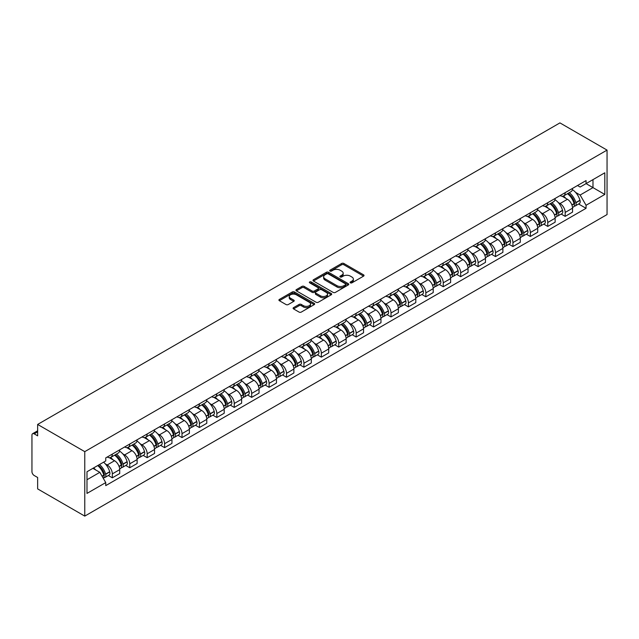 <?xml version="1.0" encoding="UTF-8"?>
<svg xmlns="http://www.w3.org/2000/svg" width="639" height="639" viewBox="0 0 639 639"><rect width="100%" height="100%" fill="white"/><g stroke="black" fill="none" stroke-linecap="round" stroke-linejoin="round"><path stroke-width="0.96" d="M350.404 282.837A1.086 0.623 0 0 0 351.937 282.837L363.583 276.12A1.55 0.895 0 0 0 364.03 275.489A1.55 0.895 0 0 0 363.583 274.85L343.854 263.468A1.55 0.895 0 0 0 341.665 263.468L330.02 270.185A1.086 0.623 0 0 0 329.7 270.632A1.086 0.623 0 0 0 330.02 271.072A1.086 0.623 0 0 0 331.553 271.072L333.063 270.201A4.96 2.86 0 0 1 340.076 270.201L341.713 271.152A4.96 2.86 0 0 1 343.167 273.173A4.96 2.86 0 0 1 341.713 275.201L340.212 276.072A1.086 0.623 0 0 0 339.892 276.511A1.086 0.623 0 0 0 340.212 276.959A1.086 0.623 0 0 0 341.745 276.959L343.255 276.088A4.96 2.86 0 0 1 350.268 276.088L351.905 277.038A4.96 2.86 0 0 1 353.359 279.059A4.96 2.86 0 0 1 351.905 281.088L350.404 281.959A1.086 0.623 0 0 0 350.084 282.398A1.086 0.623 0 0 0 350.404 282.837L350.404 281.959M293.549 307.631A1.55 0.895 0 0 0 293.101 308.262A1.55 0.895 0 0 0 293.549 308.893L299.084 312.088A1.55 0.895 0 0 0 301.281 312.088L314.212 304.619A1.55 0.895 0 0 0 314.668 303.988A1.55 0.895 0 0 0 314.212 303.357L294.483 291.967A1.55 0.895 0 0 0 292.295 291.967L279.363 299.435A1.55 0.895 0 0 0 278.908 300.066A1.55 0.895 0 0 0 279.363 300.697L286.048 304.555A1.55 0.895 0 0 0 288.237 304.555L293.772 301.36A1.55 0.895 0 0 0 294.228 300.729A1.55 0.895 0 0 0 293.772 300.098L290.457 298.181A4.146 2.396 0 0 1 289.243 296.488A4.146 2.396 0 0 1 291.799 294.283A4.146 2.396 0 0 1 296.32 294.803L309.308 302.295A4.146 2.396 0 0 1 310.522 303.988A4.146 2.396 0 0 1 307.958 306.201A4.146 2.396 0 0 1 303.445 305.682L301.281 304.436A1.55 0.895 0 0 0 299.084 304.436L293.549 307.631L293.549 308.893M84.763 451.645L37.645 424.44L559.932 122.896L607.05 150.101L84.763 451.645L84.763 516.104L607.05 214.56L607.05 150.101M333.167 292.414A1.55 0.895 0 0 0 335.363 292.414L348.295 284.946A1.55 0.895 0 0 0 348.75 284.315A1.55 0.895 0 0 0 348.295 283.676L328.566 272.294A1.55 0.895 0 0 0 326.377 272.294L313.445 279.754A1.55 0.895 0 0 0 312.99 280.385A1.55 0.895 0 0 0 313.445 281.024L333.167 292.414M310.099 283.077A1.086 0.623 0 0 1 311.193 283.229L331.234 294.795L318.318 302.247A1.55 0.895 0 0 1 316.129 302.247L296.4 290.857L301.935 287.686L301.935 286.4L296.4 289.595A1.55 0.895 0 0 0 295.945 290.226A1.55 0.895 0 0 0 296.4 290.857L296.4 289.595M301.935 287.686A1.55 0.895 0 0 1 304.124 287.686L304.124 286.4A1.55 0.895 0 0 0 301.935 286.4M304.124 286.4L312.128 291.017A1.55 0.895 0 0 0 314.316 291.017L317.99 288.9A1.55 0.895 0 0 0 318.446 288.269A1.55 0.895 0 0 0 317.99 287.63L309.659 282.821A1.086 0.623 0 0 1 309.348 282.382A1.086 0.623 0 0 1 310.011 281.807A1.086 0.623 0 0 1 311.193 281.943L331.25 293.517A1.55 0.895 0 0 1 331.705 294.148A1.55 0.895 0 0 1 331.25 294.787L331.25 293.517M37.645 424.44L37.645 435.846L34.186 433.849A3.155 1.821 -120 0 0 32.605 433.697A3.155 1.821 -120 0 0 31.95 435.143L31.95 471.622A3.155 1.821 -120 0 0 34.186 475.496L37.645 477.493L37.645 488.899L84.763 516.104M565.18 192.643A7.261 4.193 60 0 1 563.678 195.901L571.05 191.652A7.261 4.193 -120 0 0 572.552 188.393M558.19 202.467L560.044 203.537A7.261 4.193 60 0 1 565.18 212.436L572.552 208.178A7.261 4.193 -120 0 0 567.416 199.28L562.144 196.237M572.552 208.178L572.552 212.108L565.18 216.365L561.186 214.057M563.678 195.901A7.261 4.193 60 0 1 560.099 195.574M565.18 212.436L565.18 216.365M547.767 202.699A7.261 4.193 60 0 1 546.257 205.958L553.63 201.708A7.261 4.193 -120 0 0 555.131 198.441M543.765 224.113L547.767 226.422L555.131 222.164L555.131 218.234A7.261 4.193 -120 0 0 549.995 209.336L544.724 206.293M546.257 205.958A7.261 4.193 60 0 1 542.687 205.63M540.77 212.523L542.631 213.594A7.261 4.193 60 0 1 547.767 222.492L547.767 226.422M530.346 212.755A7.261 4.193 60 0 1 528.844 216.014L536.209 211.765A7.261 4.193 -120 0 0 537.719 208.498M526.352 234.17L530.346 236.478L537.719 232.221L537.719 228.291A7.261 4.193 -120 0 0 532.583 219.393L527.303 216.349M528.844 216.014A7.261 4.193 60 0 1 525.266 215.686M523.357 222.58L525.21 223.65A7.261 4.193 60 0 1 530.346 232.548L530.346 236.478M512.933 222.811A7.261 4.193 60 0 1 511.424 226.07L518.796 221.813A7.261 4.193 -120 0 0 520.298 218.554M508.932 244.226L512.933 246.534L520.298 242.277L520.298 238.347A7.261 4.193 -120 0 0 515.162 229.449L509.89 226.406M511.424 226.07A7.261 4.193 60 0 1 507.853 225.743M505.936 232.628L507.797 233.706A7.261 4.193 60 0 1 512.933 242.596L512.933 246.534M495.513 232.868A7.261 4.193 60 0 1 494.011 236.126L501.375 231.869A7.261 4.193 -120 0 0 502.885 228.61M491.519 254.282L495.513 256.59L502.885 252.333L502.885 248.403A7.261 4.193 -120 0 0 497.749 239.505L492.469 236.462M494.011 236.126A7.261 4.193 60 0 1 490.432 235.799M488.523 242.684L490.377 243.763A7.261 4.193 60 0 1 495.513 252.653L495.513 256.59M478.1 242.924A7.261 4.193 60 0 1 476.59 246.183L483.963 241.925A7.261 4.193 -120 0 0 485.464 238.666M474.098 264.338L478.1 266.647L485.464 262.389L485.464 258.46A7.261 4.193 -120 0 0 480.328 249.561L475.057 246.518M476.59 246.183A7.261 4.193 60 0 1 473.02 245.855M471.103 252.74L472.964 253.819A7.261 4.193 60 0 1 478.1 262.709L478.1 266.647M460.679 252.98A7.261 4.193 60 0 1 459.177 256.239L466.542 251.982A7.261 4.193 -120 0 0 468.052 248.723M456.685 274.395L460.679 276.703L468.052 272.446L468.052 268.516A7.261 4.193 -120 0 0 462.916 259.618L457.636 256.574M459.177 256.239A7.261 4.193 60 0 1 455.599 255.912M453.682 262.797L455.543 263.875A7.261 4.193 60 0 1 460.679 272.765L460.679 276.703M443.258 263.036A7.261 4.193 60 0 1 441.757 266.295L449.129 262.038A7.261 4.193 -120 0 0 450.631 258.779M439.265 284.451L443.258 286.751L450.631 282.502L450.631 278.572A7.261 4.193 -120 0 0 445.495 269.674L440.223 266.631M441.757 266.295A7.261 4.193 60 0 1 438.178 265.968M436.269 272.853L438.122 273.923A7.261 4.193 60 0 1 443.258 282.821L443.258 286.751M425.846 273.093A7.261 4.193 60 0 1 424.344 276.352L431.708 272.094A7.261 4.193 -120 0 0 433.21 268.835M421.852 294.507L425.846 296.808L433.21 292.558L433.21 288.62A7.261 4.193 -120 0 0 428.074 279.73L422.802 276.687M424.344 276.352A7.261 4.193 60 0 1 420.766 276.024M418.849 282.909L420.71 283.98A7.261 4.193 60 0 1 425.846 292.878L425.846 296.808M408.425 283.141A7.261 4.193 60 0 1 406.923 286.408L414.296 282.15A7.261 4.193 -120 0 0 415.797 278.892M404.431 304.555L408.425 306.864L415.797 302.614L415.797 298.677A7.261 4.193 -120 0 0 410.661 289.786L405.39 286.735M406.923 286.408A7.261 4.193 60 0 1 403.345 286.08M401.436 292.966L403.289 294.036A7.261 4.193 60 0 1 408.425 302.934L408.425 306.864M391.012 293.197A7.261 4.193 60 0 1 389.502 296.464L396.875 292.207A7.261 4.193 -120 0 0 398.377 288.948M387.018 314.612L391.012 316.92L398.377 312.671L398.377 308.733A7.261 4.193 -120 0 0 393.241 299.843L387.969 296.792M389.502 296.464A7.261 4.193 60 0 1 385.932 296.137M384.015 303.022L385.876 304.092A7.261 4.193 60 0 1 391.012 312.99L391.012 316.92M373.591 303.253A7.261 4.193 60 0 1 372.09 306.52L379.454 302.263A7.261 4.193 -120 0 0 380.964 299.004M369.598 324.668L373.591 326.976L380.964 322.727L380.964 318.789A7.261 4.193 -120 0 0 375.828 309.899L370.556 306.848M372.09 306.52A7.261 4.193 60 0 1 368.511 306.185M366.602 313.078L368.455 314.148A7.261 4.193 60 0 1 373.591 323.046L373.591 326.976M356.179 313.31A7.261 4.193 60 0 1 354.669 316.569L362.041 312.319A7.261 4.193 -120 0 0 363.543 309.06M352.177 334.724L356.179 337.033L363.543 332.775L363.543 328.845A7.261 4.193 -120 0 0 358.407 319.947L353.135 316.904M354.669 316.569A7.261 4.193 60 0 1 351.099 316.241M349.182 323.134L351.043 324.205A7.261 4.193 60 0 1 356.179 333.103L356.179 337.033M338.758 323.366A7.261 4.193 60 0 1 337.256 326.625L344.621 322.375A7.261 4.193 -120 0 0 346.13 319.117M334.764 344.78L338.758 347.089L346.13 342.831L346.13 338.902A7.261 4.193 -120 0 0 340.994 330.004L335.715 326.96M337.256 326.625A7.261 4.193 60 0 1 333.678 326.297M331.769 333.191L333.622 334.261A7.261 4.193 60 0 1 338.758 343.159L338.758 347.089M321.345 333.422A7.261 4.193 60 0 1 319.835 336.681L327.208 332.432A7.261 4.193 -120 0 0 328.71 329.173M317.343 354.837L321.345 357.145L328.71 352.888L328.71 348.958A7.261 4.193 -120 0 0 323.574 340.06L318.302 337.017M319.835 336.681A7.261 4.193 60 0 1 316.265 336.354M314.348 343.247L316.209 344.317A7.261 4.193 60 0 1 321.345 353.215L321.345 357.145M303.924 343.478A7.261 4.193 60 0 1 302.423 346.737L309.787 342.488A7.261 4.193 -120 0 0 311.297 339.221M299.931 364.893L303.924 367.201L311.297 362.944L311.297 359.014A7.261 4.193 -120 0 0 306.161 350.116L300.881 347.073M302.423 346.737A7.261 4.193 60 0 1 298.844 346.41M296.935 353.303L298.788 354.373A7.261 4.193 60 0 1 303.924 363.272L303.924 367.201M286.512 353.535A7.261 4.193 60 0 1 285.002 356.794L292.374 352.544A7.261 4.193 -120 0 0 293.876 349.277M282.51 374.949L286.512 377.258L293.876 373L293.876 369.07A7.261 4.193 -120 0 0 288.74 360.172L283.468 357.129M285.002 356.794A7.261 4.193 60 0 1 281.432 356.466M279.515 363.359L281.376 364.43A7.261 4.193 60 0 1 286.512 373.328L286.512 377.258M269.091 363.591A7.261 4.193 60 0 1 267.589 366.85L274.954 362.593A7.261 4.193 -120 0 0 276.455 359.334M265.097 385.005L269.091 387.314L276.463 383.057L276.463 379.127A7.261 4.193 -120 0 0 271.327 370.229L266.048 367.185M267.589 366.85A7.261 4.193 60 0 1 264.011 366.522M262.094 373.408L263.955 374.486A7.261 4.193 60 0 1 269.091 383.376L269.091 387.314M251.67 373.647A7.261 4.193 60 0 1 250.168 376.906L257.541 372.649A7.261 4.193 -120 0 0 259.043 369.39M247.676 395.062L251.67 397.37L259.043 393.113L259.043 389.183A7.261 4.193 -120 0 0 253.907 380.285L248.635 377.242M250.168 376.906A7.261 4.193 60 0 1 246.59 376.579M244.681 383.464L246.534 384.542A7.261 4.193 60 0 1 251.67 393.432L251.67 397.37M234.257 383.704A7.261 4.193 60 0 1 232.756 386.962L240.12 382.705A7.261 4.193 -120 0 0 241.622 379.446M230.264 405.118L234.257 407.426L241.622 403.169L241.622 399.239A7.261 4.193 -120 0 0 236.486 390.341L231.214 387.298M232.756 386.962A7.261 4.193 60 0 1 229.177 386.635M227.26 393.52L229.121 394.598A7.261 4.193 60 0 1 234.257 403.489L234.257 407.426M216.837 393.76A7.261 4.193 60 0 1 215.335 397.019L222.707 392.761A7.261 4.193 -120 0 0 224.209 389.502M212.843 415.174L216.837 417.475L224.209 413.225L224.209 409.295A7.261 4.193 -120 0 0 219.073 400.397L213.801 397.354M215.335 397.019A7.261 4.193 60 0 1 211.757 396.691M209.848 403.576L211.701 404.655A7.261 4.193 60 0 1 216.837 413.545L216.837 417.475M199.424 403.816A7.261 4.193 60 0 1 197.914 407.075L205.287 402.818A7.261 4.193 -120 0 0 206.788 399.559M195.43 425.231L199.424 427.531L206.788 423.282L206.788 419.352A7.261 4.193 -120 0 0 201.652 410.454L196.381 407.41M197.914 407.075A7.261 4.193 60 0 1 194.344 406.747M192.427 413.633L194.288 414.703A7.261 4.193 60 0 1 199.424 423.601L199.424 427.531M182.003 413.872A7.261 4.193 60 0 1 180.502 417.131L187.866 412.874A7.261 4.193 -120 0 0 189.376 409.615M178.009 435.287L182.003 437.587L189.376 433.338L189.376 429.4A7.261 4.193 -120 0 0 184.24 420.51L178.96 417.467M180.502 417.131A7.261 4.193 60 0 1 176.923 416.804M175.014 423.689L176.867 424.759A7.261 4.193 60 0 1 182.003 433.657L182.003 437.587M164.59 423.921A7.261 4.193 60 0 1 163.081 427.187L170.453 422.93A7.261 4.193 -120 0 0 171.955 419.671M160.589 445.335L164.59 447.643L171.955 443.394L171.955 439.456A7.261 4.193 -120 0 0 166.819 430.566L161.547 427.515M163.081 427.187A7.261 4.193 60 0 1 159.51 426.86M157.593 433.745L159.454 434.816A7.261 4.193 60 0 1 164.59 443.714L164.59 447.643M147.17 433.977A7.261 4.193 60 0 1 145.668 437.244L153.033 432.986A7.261 4.193 -120 0 0 154.542 429.727M143.176 455.391L147.17 457.7L154.542 453.45L154.542 449.513A7.261 4.193 -120 0 0 149.406 440.622L144.126 437.571M145.668 437.244A7.261 4.193 60 0 1 142.09 436.916M140.181 443.801L142.034 444.872A7.261 4.193 60 0 1 147.17 453.77L147.17 457.7M129.757 444.033A7.261 4.193 60 0 1 128.247 447.3L135.62 443.043A7.261 4.193 -120 0 0 137.121 439.784M125.755 465.448L129.757 467.756L137.121 463.507L137.121 459.569A7.261 4.193 -120 0 0 131.985 450.679L126.714 447.627M128.247 447.3A7.261 4.193 60 0 1 124.677 446.965M122.76 453.858L124.621 454.928A7.261 4.193 60 0 1 129.757 463.826L129.757 467.756M112.336 454.089A7.261 4.193 60 0 1 110.835 457.348L118.199 453.099A7.261 4.193 -120 0 0 119.709 449.84M108.342 475.504L112.336 477.812L119.709 473.555L119.709 469.625A7.261 4.193 -120 0 0 114.573 460.727L109.293 457.684M110.835 457.348A7.261 4.193 60 0 1 107.256 457.021M105.339 463.914L107.2 464.984A7.261 4.193 60 0 1 112.336 473.882L112.336 477.812M577.52 185.518L580.14 187.035L604.813 172.794L592.984 179.623L592.984 187.618L580.14 195.031L575.603 192.411M86.992 479.745L99.836 472.333L105.747 482.581L86.992 493.412L86.992 471.75L105.747 460.927L105.747 457.891L586.059 180.589L586.059 183.617L604.813 194.448L586.059 205.279L580.14 195.031M604.813 172.794L604.813 194.448M105.747 482.581L105.747 485.616L586.059 208.306L586.059 205.279M99.836 472.333L92.911 468.339M578.607 204.001L586.059 208.306M350.835 282.997L351.905 282.374A4.96 2.86 0 0 0 353.359 280.353L353.359 279.059M343.167 273.173L343.167 274.466A4.96 2.86 0 0 1 341.713 276.487L340.643 277.11M363.559 276.128L343.854 264.754A1.55 0.895 0 0 0 341.665 264.754L330.451 271.224M348.271 284.954L328.566 273.58A1.55 0.895 0 0 0 326.377 273.58L313.461 281.032M345.555 284.754A1.086 0.623 0 0 0 345.867 284.315A1.086 0.623 0 0 0 345.555 283.868L328.238 273.875A1.086 0.623 0 0 0 326.705 273.875L325.115 274.786A4.96 2.86 0 0 0 323.661 276.815A4.96 2.86 0 0 0 325.115 278.836L336.953 285.673A4.96 2.86 0 0 0 343.966 285.673L345.555 284.754L345.555 286.04A1.086 0.623 0 0 0 345.867 285.601L345.867 284.315M323.661 276.815L323.661 278.101A4.96 2.86 0 0 0 325.115 280.13L325.115 278.836M345.555 286.04L343.966 286.959A4.96 2.86 0 0 1 336.953 286.959L325.115 280.13M304.124 287.686L312.128 292.311A1.55 0.895 0 0 0 314.316 292.311L317.99 290.186A1.55 0.895 0 0 0 318.446 289.555L318.446 288.269M320.427 295.809A4.146 2.396 0 0 0 324.947 296.328A4.146 2.396 0 0 0 327.503 294.116A4.146 2.396 0 0 0 326.289 292.43L321.721 289.786A1.55 0.895 0 0 0 319.524 289.786L315.858 291.903A1.55 0.895 0 0 0 315.402 292.534A1.55 0.895 0 0 0 315.858 293.173L320.427 295.809L320.427 297.103A4.146 2.396 0 0 0 324.947 297.622A4.146 2.396 0 0 0 327.503 295.41L327.503 294.116M315.402 292.534L315.402 293.828A1.55 0.895 0 0 0 315.858 294.459L315.858 293.173M320.427 297.103L315.858 294.459M310.522 303.988L310.522 305.282A4.146 2.396 0 0 1 307.958 307.487A4.146 2.396 0 0 1 303.445 306.968L301.281 305.722A1.55 0.895 0 0 0 299.084 305.722L293.573 308.909M289.243 296.488L289.243 297.782A4.146 2.396 0 0 0 290.457 299.475L290.457 298.181M293.748 301.376L290.457 299.475M314.188 304.635L294.483 293.253A1.55 0.895 0 0 0 292.295 293.253L279.379 300.713M567.919 193.449A9.944 5.743 60 0 1 567.975 193.481A9.944 5.743 60 0 1 574.517 202.411L574.581 202.611A1.933 1.118 60 0 1 574.269 204.137A1.933 1.118 60 0 1 574.229 204.153M567.488 193.705A11.997 6.925 60 0 1 574.086 203.601L574.141 203.809A3.986 2.3 60 0 1 573.51 206.94L572.52 207.515M574.189 206.062A3.986 2.3 -120 0 0 575.3 205.91A3.986 2.3 -120 0 0 575.931 202.779L575.867 202.571A11.997 6.925 -120 0 0 569.277 192.674M572.4 189.663A11.997 6.925 60 0 1 579.94 200.223L580.004 200.43A3.986 2.3 60 0 1 579.373 203.561L575.3 205.91M563.398 196.045A11.997 6.925 60 0 1 565.898 198.41M571.737 198.425L573.263 199.312M550.506 203.506A9.944 5.743 60 0 1 550.554 203.537A9.944 5.743 60 0 1 557.104 212.468L557.16 212.667A1.933 1.118 60 0 1 556.857 214.185A1.933 1.118 60 0 1 556.809 214.209M550.067 203.761A11.997 6.925 60 0 1 556.665 213.658L556.721 213.865A3.986 2.3 60 0 1 556.098 216.996L555.099 217.572M556.777 216.118A3.986 2.3 -120 0 0 557.879 215.966A3.986 2.3 -120 0 0 558.51 212.835L558.454 212.627A11.997 6.925 -120 0 0 551.856 202.731M554.979 199.719A11.997 6.925 60 0 1 562.528 210.279L562.584 210.487A3.986 2.3 60 0 1 561.953 213.61L557.879 215.966M545.978 206.101A11.997 6.925 60 0 1 548.486 208.466M554.317 208.482L555.85 209.368M533.086 213.562A9.944 5.743 60 0 1 533.142 213.594A9.944 5.743 60 0 1 539.683 222.516L539.739 222.723A1.933 1.118 60 0 1 539.436 224.241A1.933 1.118 60 0 1 539.396 224.265M532.654 213.817A11.997 6.925 60 0 1 539.252 223.714L539.308 223.922A3.986 2.3 60 0 1 538.677 227.053L537.687 227.628M539.356 226.174A3.986 2.3 -120 0 0 540.466 226.022A3.986 2.3 -120 0 0 541.097 222.891L541.033 222.684A11.997 6.925 -120 0 0 534.444 212.787M537.567 209.776A11.997 6.925 60 0 1 545.107 220.335L545.171 220.535A3.986 2.3 60 0 1 544.54 223.666L540.466 226.022M528.557 216.158A11.997 6.925 60 0 1 531.065 218.522M536.904 218.538L538.429 219.417M515.673 223.618A9.944 5.743 60 0 1 515.721 223.65A9.944 5.743 60 0 1 522.271 232.572L522.327 232.78A1.933 1.118 60 0 1 522.023 234.297A1.933 1.118 60 0 1 521.975 234.321M515.234 223.874A11.997 6.925 60 0 1 521.831 233.77L521.887 233.978A3.986 2.3 60 0 1 521.256 237.109L520.266 237.684M521.943 236.23A3.986 2.3 -120 0 0 523.045 236.079A3.986 2.3 -120 0 0 523.676 232.947L523.621 232.74A11.997 6.925 -120 0 0 517.023 222.843M520.146 219.832A11.997 6.925 60 0 1 527.694 230.391L527.75 230.591A3.986 2.3 60 0 1 527.119 233.722L523.045 236.079M511.144 226.214A11.997 6.925 60 0 1 513.652 228.578M519.483 228.594L521.017 229.473M498.252 233.674A9.944 5.743 60 0 1 498.308 233.706A9.944 5.743 60 0 1 504.85 242.628L504.906 242.836A1.933 1.118 60 0 1 504.602 244.354A1.933 1.118 60 0 1 504.562 244.378M497.821 233.93A11.997 6.925 60 0 1 504.411 243.826L504.475 244.034A3.986 2.3 60 0 1 503.844 247.165L502.853 247.74M504.522 246.287A3.986 2.3 -120 0 0 505.633 246.135A3.986 2.3 -120 0 0 506.256 243.004L506.2 242.796A11.997 6.925 -120 0 0 499.602 232.9M502.733 229.888A11.997 6.925 60 0 1 510.273 240.448L510.337 240.647A3.986 2.3 60 0 1 509.706 243.778L505.633 246.135M493.723 236.27A11.997 6.925 60 0 1 496.231 238.635M502.07 238.651L503.596 239.529M480.84 243.731A9.944 5.743 60 0 1 480.887 243.763A9.944 5.743 60 0 1 487.429 252.685L487.493 252.892A1.933 1.118 60 0 1 487.19 254.41A1.933 1.118 60 0 1 487.142 254.434M480.4 243.986A11.997 6.925 60 0 1 486.998 253.883L487.054 254.09A3.986 2.3 60 0 1 486.423 257.221L485.432 257.797M487.11 256.335A3.986 2.3 -120 0 0 488.212 256.191A3.986 2.3 -120 0 0 488.843 253.06L488.787 252.852A11.997 6.925 -120 0 0 482.189 242.948M485.313 239.944A11.997 6.925 60 0 1 492.861 250.496L492.917 250.704A3.986 2.3 60 0 1 492.286 253.835L488.212 256.191M476.311 246.319A11.997 6.925 60 0 1 478.819 248.691M484.65 248.707L486.183 249.585M463.419 253.787A9.944 5.743 60 0 1 463.467 253.819A9.944 5.743 60 0 1 470.016 262.741L470.072 262.948A1.933 1.118 60 0 1 469.769 264.466A1.933 1.118 60 0 1 469.729 264.49M462.987 254.034A11.997 6.925 60 0 1 469.577 263.939L469.641 264.147A3.986 2.3 60 0 1 469.01 267.278L468.02 267.845M469.689 266.391A3.986 2.3 -120 0 0 470.791 266.247A3.986 2.3 -120 0 0 471.422 263.116L471.366 262.909A11.997 6.925 -120 0 0 464.769 253.004M467.9 250.001A11.997 6.925 60 0 1 475.44 260.552L475.504 260.76A3.986 2.3 60 0 1 474.873 263.891L470.791 266.247M458.89 256.375A11.997 6.925 60 0 1 461.398 258.747M467.229 258.763L468.762 259.642M446.006 263.843A9.944 5.743 60 0 1 446.054 263.875A9.944 5.743 60 0 1 452.596 272.797L452.66 273.005A1.933 1.118 60 0 1 452.348 274.522A1.933 1.118 60 0 1 452.308 274.546M445.567 264.091A11.997 6.925 60 0 1 452.164 273.995L452.22 274.203A3.986 2.3 60 0 1 451.589 277.334L450.599 277.901M452.276 276.447A3.986 2.3 -120 0 0 453.378 276.304A3.986 2.3 -120 0 0 454.009 273.173L453.946 272.965A11.997 6.925 -120 0 0 447.356 263.06M450.479 260.057A11.997 6.925 60 0 1 458.027 270.609L458.083 270.816A3.986 2.3 60 0 1 457.452 273.947L453.378 276.304M441.477 266.431A11.997 6.925 60 0 1 443.985 268.795M449.816 268.819L451.342 269.698M428.585 273.899A9.944 5.743 60 0 1 428.633 273.923A9.944 5.743 60 0 1 435.183 282.853L435.239 283.061A1.933 1.118 60 0 1 434.935 284.579A1.933 1.118 60 0 1 434.887 284.603M428.154 274.147A11.997 6.925 60 0 1 434.744 284.051L434.808 284.259A3.986 2.3 60 0 1 434.177 287.39L433.186 287.957M434.855 286.504A3.986 2.3 -120 0 0 435.958 286.36A3.986 2.3 -120 0 0 436.589 283.229L436.533 283.021A11.997 6.925 -120 0 0 429.935 273.117M433.066 270.113A11.997 6.925 60 0 1 440.606 280.665L440.662 280.872A3.986 2.3 60 0 1 440.039 284.004L435.958 286.36M424.056 276.487A11.997 6.925 60 0 1 426.564 278.852M432.395 278.868L433.929 279.754M411.173 283.956A9.944 5.743 60 0 1 411.22 283.98A9.944 5.743 60 0 1 417.762 292.91L417.826 293.117A1.933 1.118 60 0 1 417.515 294.635A1.933 1.118 60 0 1 417.475 294.659M410.733 284.203A11.997 6.925 60 0 1 417.331 294.108L417.387 294.315A3.986 2.3 60 0 1 416.756 297.447L415.765 298.014M417.443 296.56A3.986 2.3 -120 0 0 418.545 296.408A3.986 2.3 -120 0 0 419.176 293.285L419.112 293.077A11.997 6.925 -120 0 0 412.522 283.173M415.646 280.162A11.997 6.925 60 0 1 423.194 290.721L423.25 290.929A3.986 2.3 60 0 1 422.619 294.06L418.545 296.408M406.644 286.544A11.997 6.925 60 0 1 409.144 288.908M414.983 288.924L416.508 289.81M393.752 294.012A9.944 5.743 60 0 1 393.8 294.036A9.944 5.743 60 0 1 400.349 302.966L400.405 303.174A1.933 1.118 60 0 1 400.102 304.691A1.933 1.118 60 0 1 400.054 304.715M393.32 294.259A11.997 6.925 60 0 1 399.91 304.164L399.966 304.372A3.986 2.3 60 0 1 399.343 307.495L398.353 308.07M400.022 306.616A3.986 2.3 -120 0 0 401.124 306.464A3.986 2.3 -120 0 0 401.755 303.333L401.699 303.134A11.997 6.925 -120 0 0 395.102 293.229M398.225 290.218A11.997 6.925 60 0 1 405.773 300.777L405.829 300.985A3.986 2.3 60 0 1 405.198 304.116L401.124 306.464M389.223 296.6A11.997 6.925 60 0 1 391.731 298.964M397.562 298.98L399.095 299.867M376.331 304.068A9.944 5.743 60 0 1 376.387 304.092A9.944 5.743 60 0 1 382.929 313.022L382.985 313.23A1.933 1.118 60 0 1 382.681 314.747A1.933 1.118 60 0 1 382.641 314.771M375.9 304.316A11.997 6.925 60 0 1 382.497 314.22L382.553 314.428A3.986 2.3 60 0 1 381.922 317.551L380.932 318.126M382.601 316.672A3.986 2.3 -120 0 0 383.712 316.521A3.986 2.3 -120 0 0 384.343 313.39L384.279 313.19A11.997 6.925 -120 0 0 377.689 303.285M380.812 300.274A11.997 6.925 60 0 1 388.352 310.834L388.416 311.041A3.986 2.3 60 0 1 387.785 314.172L383.712 316.521M371.81 306.656A11.997 6.925 60 0 1 374.31 309.02M380.149 309.036L381.675 309.923M358.918 314.124A9.944 5.743 60 0 1 358.966 314.148A9.944 5.743 60 0 1 365.516 323.078L365.572 323.286A1.933 1.118 60 0 1 365.268 324.804A1.933 1.118 60 0 1 365.22 324.828M358.479 314.372A11.997 6.925 60 0 1 365.077 324.277L365.133 324.476A3.986 2.3 60 0 1 364.51 327.607L363.511 328.182M365.188 326.729A3.986 2.3 -120 0 0 366.291 326.577A3.986 2.3 -120 0 0 366.922 323.446L366.866 323.246A11.997 6.925 -120 0 0 360.268 313.342M363.391 310.33A11.997 6.925 60 0 1 370.939 320.89L370.995 321.097A3.986 2.3 60 0 1 370.364 324.229L366.291 326.577M354.389 316.712A11.997 6.925 60 0 1 356.897 319.077M362.728 319.093L364.262 319.979M341.498 324.181A9.944 5.743 60 0 1 341.553 324.205A9.944 5.743 60 0 1 348.095 333.135L348.151 333.334A1.933 1.118 60 0 1 347.848 334.86A1.933 1.118 60 0 1 347.808 334.876M341.066 324.428A11.997 6.925 60 0 1 347.656 334.333L347.72 334.532A3.986 2.3 60 0 1 347.089 337.664L346.098 338.239M347.768 336.785A3.986 2.3 -120 0 0 348.878 336.633A3.986 2.3 -120 0 0 349.501 333.502L349.445 333.294A11.997 6.925 -120 0 0 342.855 323.398M345.979 320.387A11.997 6.925 60 0 1 353.519 330.946L353.583 331.154A3.986 2.3 60 0 1 352.952 334.285L348.878 336.633M336.969 326.769A11.997 6.925 60 0 1 339.477 329.133M345.316 329.149L346.841 330.036M324.085 334.229A9.944 5.743 60 0 1 324.133 334.261A9.944 5.743 60 0 1 330.683 343.191L330.738 343.391A1.933 1.118 60 0 1 330.435 344.916A1.933 1.118 60 0 1 330.387 344.932M323.646 334.485A11.997 6.925 60 0 1 330.243 344.381L330.299 344.589A3.986 2.3 60 0 1 329.668 347.72L328.678 348.295M330.355 346.841A3.986 2.3 -120 0 0 331.457 346.689A3.986 2.3 -120 0 0 332.088 343.558L332.032 343.351A11.997 6.925 -120 0 0 325.435 333.454M328.558 330.443A11.997 6.925 60 0 1 336.106 341.002L336.162 341.21A3.986 2.3 60 0 1 335.531 344.341L331.457 346.689M319.556 336.825A11.997 6.925 60 0 1 322.064 339.189M327.895 339.205L329.428 340.092M306.664 344.285A9.944 5.743 60 0 1 306.72 344.317A9.944 5.743 60 0 1 313.262 353.247L313.318 353.447A1.933 1.118 60 0 1 313.014 354.964A1.933 1.118 60 0 1 312.974 354.988M306.233 344.541A11.997 6.925 60 0 1 312.822 354.437L312.886 354.645A3.986 2.3 60 0 1 312.255 357.776L311.265 358.351M312.934 356.897A3.986 2.3 -120 0 0 314.045 356.746A3.986 2.3 -120 0 0 314.668 353.615L314.612 353.407A11.997 6.925 -120 0 0 308.014 343.51M311.145 340.499A11.997 6.925 60 0 1 318.685 351.059L318.749 351.266A3.986 2.3 60 0 1 318.118 354.389L314.045 356.746M302.135 346.881A11.997 6.925 60 0 1 304.643 349.245M310.482 349.261L312.008 350.148M289.251 354.341A9.944 5.743 60 0 1 289.299 354.373A9.944 5.743 60 0 1 295.841 363.295L295.905 363.503A1.933 1.118 60 0 1 295.601 365.021A1.933 1.118 60 0 1 295.553 365.045M288.812 354.597A11.997 6.925 60 0 1 295.41 364.494L295.466 364.701A3.986 2.3 60 0 1 294.835 367.832L293.844 368.407M295.522 366.954A3.986 2.3 -120 0 0 296.624 366.802A3.986 2.3 -120 0 0 297.255 363.671L297.191 363.463A11.997 6.925 -120 0 0 290.601 353.567M293.724 350.555A11.997 6.925 60 0 1 301.273 361.115L301.328 361.315A3.986 2.3 60 0 1 300.697 364.446L296.624 366.802M284.722 356.937A11.997 6.925 60 0 1 287.231 359.302M293.061 359.318L294.595 360.196M271.831 364.398A9.944 5.743 60 0 1 271.879 364.43A9.944 5.743 60 0 1 278.428 373.352L278.484 373.559A1.933 1.118 60 0 1 278.181 375.077A1.933 1.118 60 0 1 278.133 375.101M271.399 364.653A11.997 6.925 60 0 1 277.989 374.55L278.053 374.758A3.986 2.3 60 0 1 277.422 377.889L276.431 378.464M278.101 377.01A3.986 2.3 -120 0 0 279.203 376.858A3.986 2.3 -120 0 0 279.834 373.727L279.778 373.519A11.997 6.925 -120 0 0 273.18 363.623M276.312 360.612A11.997 6.925 60 0 1 283.852 371.171L283.908 371.371A3.986 2.3 60 0 1 283.285 374.502L279.203 376.858M267.302 366.994A11.997 6.925 60 0 1 269.81 369.358M275.641 369.374L277.174 370.253M254.418 374.454A9.944 5.743 60 0 1 254.466 374.486A9.944 5.743 60 0 1 261.008 383.408L261.071 383.616A1.933 1.118 60 0 1 260.76 385.133A1.933 1.118 60 0 1 260.72 385.157M253.979 374.71A11.997 6.925 60 0 1 260.576 384.606L260.632 384.814A3.986 2.3 60 0 1 260.001 387.945L259.011 388.52M260.688 387.066A3.986 2.3 -120 0 0 261.79 386.914A3.986 2.3 -120 0 0 262.421 383.783L262.357 383.576A11.997 6.925 -120 0 0 255.768 373.671M258.891 370.668A11.997 6.925 60 0 1 266.439 381.227L266.495 381.427A3.986 2.3 60 0 1 265.864 384.558L261.79 386.914M249.889 377.042A11.997 6.925 60 0 1 252.389 379.414M258.228 379.43L259.753 380.309M236.997 384.51A9.944 5.743 60 0 1 237.045 384.542A9.944 5.743 60 0 1 243.595 393.464L243.651 393.672A1.933 1.118 60 0 1 243.347 395.19A1.933 1.118 60 0 1 243.299 395.214M236.566 384.766A11.997 6.925 60 0 1 243.155 394.662L243.219 394.87A3.986 2.3 60 0 1 242.588 398.001L241.598 398.568M243.267 397.115A3.986 2.3 -120 0 0 244.37 396.971A3.986 2.3 -120 0 0 245.001 393.84L244.945 393.632A11.997 6.925 -120 0 0 238.347 383.727M241.478 380.724A11.997 6.925 60 0 1 249.018 391.276L249.074 391.483A3.986 2.3 60 0 1 248.451 394.614L244.37 396.971M232.468 387.098A11.997 6.925 60 0 1 234.976 389.471M240.807 389.486L242.341 390.365M219.584 394.567A9.944 5.743 60 0 1 219.632 394.598A9.944 5.743 60 0 1 226.174 403.521L226.238 403.728A1.933 1.118 60 0 1 225.926 405.246A1.933 1.118 60 0 1 225.886 405.27M219.145 394.814A11.997 6.925 60 0 1 225.743 404.719L225.799 404.926A3.986 2.3 60 0 1 225.168 408.057L224.177 408.625M225.855 407.171A3.986 2.3 -120 0 0 226.957 407.027A3.986 2.3 -120 0 0 227.588 403.896L227.524 403.688A11.997 6.925 -120 0 0 220.934 393.784M224.057 390.78A11.997 6.925 60 0 1 231.606 401.332L231.661 401.54A3.986 2.3 60 0 1 231.03 404.671L226.957 407.027M215.055 397.154A11.997 6.925 60 0 1 217.556 399.519M223.394 399.543L224.92 400.421M202.164 404.623A9.944 5.743 60 0 1 202.212 404.655A9.944 5.743 60 0 1 208.761 413.577L208.817 413.784A1.933 1.118 60 0 1 208.514 415.302A1.933 1.118 60 0 1 208.466 415.326M201.732 404.87A11.997 6.925 60 0 1 208.322 414.775L208.378 414.983A3.986 2.3 60 0 1 207.755 418.114L206.764 418.681M208.434 417.227A3.986 2.3 -120 0 0 209.536 417.083A3.986 2.3 -120 0 0 210.167 413.952L210.111 413.745A11.997 6.925 -120 0 0 203.514 403.84M206.637 400.837A11.997 6.925 60 0 1 214.185 411.388L214.241 411.596A3.986 2.3 60 0 1 213.61 414.727L209.536 417.083M197.635 407.211A11.997 6.925 60 0 1 200.143 409.575M205.974 409.599L207.507 410.478M184.743 414.679A9.944 5.743 60 0 1 184.799 414.703A9.944 5.743 60 0 1 191.341 423.633L191.396 423.841A1.933 1.118 60 0 1 191.093 425.358A1.933 1.118 60 0 1 191.053 425.382M184.312 414.927A11.997 6.925 60 0 1 190.909 424.831L190.965 425.039A3.986 2.3 60 0 1 190.334 428.17L189.344 428.737M191.013 427.283A3.986 2.3 -120 0 0 192.123 427.132A3.986 2.3 -120 0 0 192.754 424.008L192.69 423.801A11.997 6.925 -120 0 0 186.101 413.896M189.224 410.893A11.997 6.925 60 0 1 196.764 421.444L196.828 421.652A3.986 2.3 60 0 1 196.197 424.783L192.123 427.132M180.222 417.267A11.997 6.925 60 0 1 182.722 419.631M188.561 419.647L190.087 420.534M167.33 424.735A9.944 5.743 60 0 1 167.378 424.759A9.944 5.743 60 0 1 173.928 433.689L173.984 433.897A1.933 1.118 60 0 1 173.68 435.415A1.933 1.118 60 0 1 173.632 435.439M166.891 424.983A11.997 6.925 60 0 1 173.488 434.887L173.544 435.095A3.986 2.3 60 0 1 172.921 438.226L171.923 438.793M173.6 437.34A3.986 2.3 -120 0 0 174.703 437.188A3.986 2.3 -120 0 0 175.334 434.065L175.278 433.857A11.997 6.925 -120 0 0 168.68 423.953M171.803 420.941A11.997 6.925 60 0 1 179.351 431.501L179.407 431.708A3.986 2.3 60 0 1 178.776 434.839L174.703 437.188M162.801 427.323A11.997 6.925 60 0 1 165.309 429.688M171.14 429.704L172.674 430.59M149.909 434.792A9.944 5.743 60 0 1 149.965 434.816A9.944 5.743 60 0 1 156.507 443.746L156.563 443.953A1.933 1.118 60 0 1 156.259 445.471A1.933 1.118 60 0 1 156.22 445.495M149.478 435.039A11.997 6.925 60 0 1 156.068 444.944L156.132 445.151A3.986 2.3 60 0 1 155.501 448.274L154.51 448.85M156.18 447.396A3.986 2.3 -120 0 0 157.29 447.244A3.986 2.3 -120 0 0 157.913 444.113L157.857 443.913A11.997 6.925 -120 0 0 151.267 434.009M154.39 430.998A11.997 6.925 60 0 1 161.931 441.557L161.994 441.765A3.986 2.3 60 0 1 161.363 444.896L157.29 447.244M145.38 437.38A11.997 6.925 60 0 1 147.889 439.744M153.727 439.76L155.253 440.646M132.497 444.848A9.944 5.743 60 0 1 132.545 444.872A9.944 5.743 60 0 1 139.086 453.802L139.15 454.009A1.933 1.118 60 0 1 138.847 455.527A1.933 1.118 60 0 1 138.799 455.551M132.057 445.095A11.997 6.925 60 0 1 138.655 455L138.711 455.2A3.986 2.3 60 0 1 138.08 458.331L137.089 458.906M138.767 457.452A3.986 2.3 -120 0 0 139.869 457.3A3.986 2.3 -120 0 0 140.5 454.169L140.444 453.97A11.997 6.925 -120 0 0 133.847 444.065M136.97 441.054A11.997 6.925 60 0 1 144.518 451.613L144.574 451.821A3.986 2.3 60 0 1 143.943 454.952L139.869 457.3M127.968 447.436A11.997 6.925 60 0 1 130.476 449.8M136.307 449.816L137.84 450.703M115.076 454.904A9.944 5.743 60 0 1 115.132 454.928A9.944 5.743 60 0 1 121.674 463.858L121.73 464.066A1.933 1.118 60 0 1 121.426 465.583A1.933 1.118 60 0 1 121.386 465.607M114.645 455.152A11.997 6.925 60 0 1 121.234 465.056L121.298 465.256A3.986 2.3 60 0 1 120.667 468.387L119.677 468.962M121.346 467.508A3.986 2.3 -120 0 0 122.456 467.357A3.986 2.3 -120 0 0 123.079 464.226L123.023 464.018A11.997 6.925 -120 0 0 116.426 454.121M119.557 451.11A11.997 6.925 60 0 1 127.097 461.67L127.161 461.877A3.986 2.3 60 0 1 126.53 465.008L122.456 467.357M110.547 457.492A11.997 6.925 60 0 1 113.055 459.856M118.894 459.872L120.42 460.759M98.198 465.288A9.944 5.743 60 0 1 104.253 473.914L104.317 474.114A1.933 1.118 60 0 1 104.005 475.64A1.933 1.118 60 0 1 103.965 475.656M97.695 465.575A11.997 6.925 60 0 1 103.822 475.112L103.877 475.312A3.986 2.3 60 0 1 103.334 478.395M103.933 477.565A3.986 2.3 -120 0 0 105.036 477.413A3.986 2.3 -120 0 0 105.667 474.282L105.603 474.074A11.997 6.925 -120 0 0 99.476 464.545M103.55 462.189A11.997 6.925 60 0 1 109.684 471.726L109.74 471.933A3.986 2.3 60 0 1 109.109 475.065L105.036 477.413M93.614 467.932A11.997 6.925 60 0 1 95.642 469.913M101.473 469.929L103.007 470.815M129.757 463.826L137.121 459.569M147.17 453.77L154.542 449.513M164.59 443.714L171.955 439.456M182.003 433.657L189.376 429.4M199.424 423.601L206.788 419.352M216.837 413.545L224.209 409.295M234.257 403.489L241.622 399.239M251.67 393.432L259.043 389.183M269.091 383.376L276.463 379.127M286.512 373.328L293.876 369.07M303.924 363.272L311.297 359.014M321.345 353.215L328.71 348.958M338.758 343.159L346.13 338.902M356.179 333.103L363.543 328.845M373.591 323.046L380.964 318.789M391.012 312.99L398.377 308.733M408.425 302.934L415.797 298.677M425.846 292.878L433.21 288.62M443.258 282.821L450.631 278.572M460.679 272.765L468.052 268.516M478.1 262.709L485.464 258.46M495.513 252.653L502.885 248.403M512.933 242.596L520.298 238.347M530.346 232.548L537.719 228.291M547.767 222.492L555.131 218.234M112.336 473.882L119.709 469.625M107.2 464.984L114.573 460.727M124.621 454.928L131.985 450.679M142.034 444.872L149.406 440.622M159.454 434.816L166.819 430.566M176.867 424.759L184.24 420.51M194.288 414.703L201.652 410.454M211.701 404.655L219.073 400.397M229.121 394.598L236.486 390.341M246.534 384.542L253.907 380.285M263.955 374.486L271.327 370.229M281.376 364.43L288.74 360.172M298.788 354.373L306.161 350.116M316.209 344.317L323.574 340.06M333.622 334.261L340.994 330.004M351.043 324.205L358.407 319.947M368.455 314.148L375.828 309.899M385.876 304.092L393.241 299.843M403.289 294.036L410.661 289.786M420.71 283.98L428.074 279.73M438.122 273.923L445.495 269.674M455.543 263.875L462.916 259.618M472.964 253.819L480.328 249.561M490.377 243.763L497.749 239.505M507.797 233.706L515.162 229.449M525.21 223.65L532.583 219.393M542.631 213.594L549.995 209.336M560.044 203.537L567.416 199.28M37.645 431.852L34.186 433.849M351.905 282.374L351.905 281.088M340.212 276.959L340.212 276.072M341.713 276.487L341.713 275.201M330.02 271.072L330.02 270.185M341.665 264.754L341.665 263.468M343.854 264.754L343.854 263.468M363.583 276.12L363.583 274.85M313.445 281.024L313.445 279.754M326.377 273.58L326.377 272.294M328.566 273.58L328.566 272.294M348.295 284.946L348.295 283.676M336.953 286.959L336.953 285.673M343.966 286.959L343.966 285.673M312.128 292.311L312.128 291.017M314.316 292.311L314.316 291.017M317.99 290.186L317.99 288.9M311.193 283.229L311.193 281.943M299.084 305.722L299.084 304.436M301.281 305.722L301.281 304.436M303.445 306.968L303.445 305.682M293.772 301.36L293.772 300.098M279.363 300.697L279.363 299.435M292.295 293.253L292.295 291.967M294.483 293.253L294.483 291.967M314.212 304.619L314.212 303.357M571.961 205.071L574.141 203.809M575.931 202.779L580.004 200.43M575.867 202.571L579.94 200.223M574.078 203.593L574.669 203.25M571.881 204.871L574.086 203.601M554.54 215.127L556.721 213.865M558.51 212.835L562.584 210.487M558.454 212.627L562.528 210.279M554.468 214.928L557.256 213.306M537.127 225.184L539.308 223.922M541.097 222.891L545.171 220.535M541.033 222.684L545.107 220.335M539.244 223.698L539.835 223.362M537.048 224.984L539.252 223.714M519.707 235.24L521.887 233.978M523.676 232.947L527.75 230.591M523.621 232.74L527.694 230.391M519.635 235.04L522.422 233.411M502.286 245.296L504.475 244.034M506.256 243.004L510.337 240.647M506.2 242.796L510.273 240.448M502.214 245.096L505.002 243.467M484.873 255.352L487.054 254.09M488.843 253.06L492.917 250.704M488.787 252.852L492.861 250.496M484.801 255.153L487.589 253.523M467.452 265.409L469.641 264.147M471.422 263.116L475.504 260.76M471.366 262.909L475.44 260.552M469.577 263.923L470.168 263.58M467.381 265.209L469.577 263.939M450.04 275.465L452.22 274.203M454.009 273.173L458.083 270.816M453.946 272.965L458.027 270.609M452.156 273.979L452.755 273.636M449.968 275.265L452.164 273.995M432.619 285.521L434.808 284.259M436.589 283.229L440.662 280.872M436.533 283.021L440.606 280.665M432.547 285.321L435.335 283.692M415.206 295.569L417.387 294.315M419.176 293.285L423.25 290.929M419.112 293.077L423.194 290.721M417.323 294.092L417.914 293.748M415.134 295.378L417.331 294.108M397.785 305.626L399.966 304.372M401.755 303.333L405.829 300.985M401.699 303.134L405.773 300.777M397.714 305.434L400.501 303.805M380.373 315.682L382.553 314.428M384.343 313.39L388.416 311.041M384.279 313.19L388.352 310.834M382.489 314.204L383.08 313.861M380.293 315.49L382.497 314.22M362.952 325.738L365.133 324.476M366.922 323.446L370.995 321.097M366.866 323.246L370.939 320.89M365.077 324.261L365.668 323.917M362.88 325.539L365.077 324.277M345.539 335.794L347.72 334.532M349.501 333.502L353.583 331.154M349.445 333.294L353.519 330.946M345.459 335.595L348.247 333.973M328.119 345.851L330.299 344.589M332.088 343.558L336.162 341.21M332.032 343.351L336.106 341.002M328.047 345.651L330.834 344.03M310.698 355.907L312.886 354.645M314.668 353.615L318.749 351.266M314.612 353.407L318.685 351.059M310.626 355.707L313.414 354.086M293.285 365.963L295.466 364.701M297.255 363.671L301.328 361.315M297.191 363.463L301.273 361.115M295.402 364.478L296.001 364.142M293.213 365.764L295.41 364.494M275.864 376.02L278.053 374.758M279.834 373.727L283.908 371.371M279.778 373.519L283.852 371.171M275.792 375.82L278.58 374.19M258.452 386.076L260.632 384.814M262.421 383.783L266.495 381.427M262.357 383.576L266.439 381.227M260.568 384.59L261.167 384.247M258.38 385.876L260.576 384.606M241.031 396.132L243.219 394.87M245.001 393.84L249.074 391.483M244.945 393.632L249.018 391.276M240.959 395.932L243.747 394.303M223.618 406.188L225.799 404.926M227.588 403.896L231.661 401.54M227.524 403.688L231.606 401.332M225.735 404.703L226.326 404.359M223.546 405.989L225.743 404.719M206.197 416.245L208.378 414.983M210.167 413.952L214.241 411.596M210.111 413.745L214.185 411.388M208.322 414.759L208.913 414.415M206.125 416.045L208.322 414.775M188.785 426.293L190.965 425.039M192.754 424.008L196.828 421.652M192.69 423.801L196.764 421.444M188.705 426.101L191.492 424.472M171.364 436.349L173.544 435.095M175.334 434.065L179.407 431.708M175.278 433.857L179.351 431.501M171.292 436.157L174.08 434.528M153.951 446.405L156.132 445.151M157.913 444.113L161.994 441.765M157.857 443.913L161.931 441.557M153.871 446.214L156.659 444.584M136.53 456.462L138.711 455.2M140.5 454.169L144.574 451.821M140.444 453.97L144.518 451.613M138.647 454.984L139.246 454.641M136.458 456.27L138.655 455M119.11 466.518L121.298 465.256M123.079 464.226L127.161 461.877M123.023 464.018L127.097 461.67M121.234 465.04L121.825 464.697M119.038 466.318L121.234 465.056M102.136 476.319L103.877 475.312M105.667 474.282L109.74 471.933M105.603 474.074L109.684 471.726M103.814 475.096L104.413 474.753M102.032 476.143L103.822 475.112M32.605 433.697L37.645 430.782"/></g></svg>
